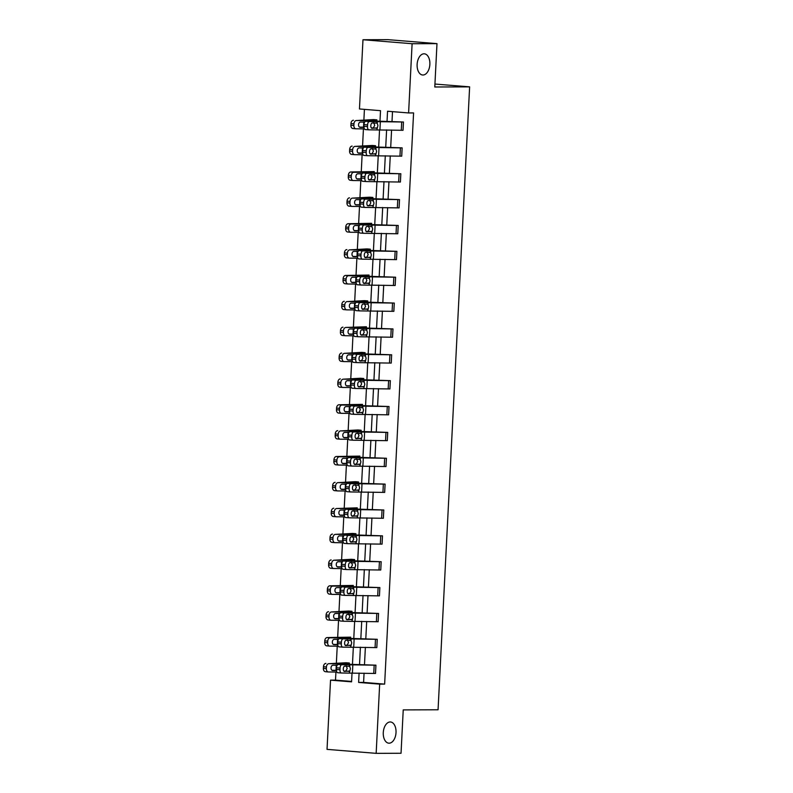 <?xml version="1.0" encoding="UTF-8"?>
<svg xmlns="http://www.w3.org/2000/svg" width="793" height="793" viewBox="0 0 793 793"><rect width="100%" height="100%" fill="white"/><g stroke="black" fill="none" stroke-linecap="round" stroke-linejoin="round"><path stroke-width="1.19" d="M422.956 75.018A10.636 6.354 -85.4 0 1 422.639 74.998A10.636 6.354 -85.4 0 1 417.138 64.154A10.636 6.354 -85.4 0 1 424.037 53.795A10.636 6.354 -85.4 0 1 424.354 53.805A10.636 6.354 -85.4 0 1 429.846 64.649A10.636 6.354 -85.4 0 1 422.956 75.018M389.105 743.19A10.636 6.354 -85.4 0 1 388.788 743.18A10.636 6.354 -85.4 0 1 383.297 732.335A10.636 6.354 -85.4 0 1 390.186 721.967A10.636 6.354 -85.4 0 1 390.503 721.977A10.636 6.354 -85.4 0 1 396.004 732.821A10.636 6.354 -85.4 0 1 389.105 743.19M379.986 121.21L380.511 110.673L359.467 108.968L362.976 39.739L387.856 39.65L436.983 43.635L434.792 86.992L469.625 86.863L438.063 709.775L403.231 709.904L401.04 753.261L376.16 753.35L327.033 749.365L330.532 680.146L351.577 681.851L352.033 672.851M335.925 672.038L335.508 680.126L330.532 680.146M364.423 109.365L363.868 120.348M363.779 122.082L363.521 127.138M363.432 128.872L362.56 146.209M362.47 147.944L362.213 152.999M362.123 154.744L361.251 172.071M361.162 173.806L360.904 178.861M360.815 180.606L359.943 197.943M359.853 199.677L359.596 204.733M359.507 206.467L358.624 223.804M358.535 225.539L358.287 230.594M358.198 232.339L357.316 249.666M357.227 251.401L356.969 256.456M356.89 258.201L356.007 275.538M355.918 277.272L355.661 282.328M355.571 284.063L354.699 301.399M354.61 303.134L354.352 308.19M354.263 309.934L353.391 327.261M353.301 328.996L353.044 334.051M352.954 335.796L352.072 353.133M351.993 354.868L351.735 359.923M351.646 361.658L350.764 378.995M350.675 380.729L350.427 385.785M350.337 387.529L349.455 404.856M349.366 406.591L349.108 411.646M349.019 413.391L348.147 430.718M348.058 432.463L347.8 437.518M347.711 439.253L346.838 456.59M346.749 458.324L346.491 463.38M346.402 465.124L345.53 482.451M345.441 484.186L345.183 489.241M345.094 490.986L344.212 508.313M344.122 510.048L343.875 515.113M343.785 516.848L342.903 534.185M342.814 535.919L342.556 540.975M342.477 542.719L341.595 560.046M341.505 561.781L341.248 566.836M341.159 568.581L340.286 585.908M340.197 587.643L339.939 592.698M339.85 594.443L338.978 611.78M338.889 613.514L338.631 618.57M338.542 620.314L337.659 637.641M337.58 639.376L337.322 644.431M337.233 646.176L336.351 663.503M336.262 665.238L336.014 670.293M362.976 39.739L412.102 43.724L408.603 112.943L387.549 111.238L387.034 121.398M436.983 43.635L412.102 43.724M469.625 86.863L434.941 84.048M362.659 150.492A3.321 1.636 -85.8 0 1 364.473 147.141L372.393 146.983A12.46 0.506 2.9 0 1 376.972 147.022L402.14 147.875L401.714 156.171L367.655 155.706A3.321 1.636 94.2 0 1 367.575 155.696A3.321 1.636 94.2 0 1 366.178 152.425L366.267 150.759L362.659 150.492L362.579 152.157L366.178 152.425M360.042 202.225A3.321 1.636 -85.8 0 1 361.846 198.874L369.776 198.706A12.46 0.506 2.9 0 1 374.346 198.756L399.513 199.608L399.097 207.895L365.038 207.429A3.321 1.636 94.2 0 1 364.958 207.429A3.321 1.636 94.2 0 1 363.561 204.148L363.64 202.493L360.042 202.225L359.953 203.88L363.561 204.148M357.415 253.958A3.321 1.636 -85.8 0 1 359.229 250.608L367.149 250.439A12.46 0.506 2.9 0 1 371.729 250.489L396.896 251.341L396.48 259.628L362.411 259.162A3.321 1.636 94.2 0 1 362.332 259.162A3.321 1.636 94.2 0 1 360.934 255.881L361.023 254.226L357.415 253.958L357.336 255.614L360.934 255.881M354.798 305.682A3.321 1.636 -85.8 0 1 356.602 302.331L364.532 302.173A12.46 0.506 2.9 0 1 369.112 302.212L394.28 303.065L393.853 311.352L359.794 310.896A3.321 1.636 94.2 0 1 359.715 310.886A3.321 1.636 94.2 0 1 358.317 307.605L358.406 305.949L354.798 305.682L354.709 307.347L358.317 307.605M352.181 357.415A3.321 1.636 -85.8 0 1 353.985 354.065L361.905 353.896A12.46 0.506 2.9 0 1 366.485 353.946L391.653 354.798L391.236 363.085L357.167 362.619A3.321 1.636 94.2 0 1 357.098 362.619A3.321 1.636 94.2 0 1 355.7 359.338L355.779 357.683L352.181 357.415L352.092 359.07L355.7 359.338M349.554 409.148A3.321 1.636 -85.8 0 1 351.368 405.798L359.288 405.629A12.46 0.506 2.9 0 1 363.868 405.669L389.036 406.522L388.62 414.818L354.55 414.352A3.321 1.636 94.2 0 1 354.471 414.352A3.321 1.636 94.2 0 1 353.073 411.071L353.163 409.406L349.554 409.148L349.475 410.804L353.073 411.071M346.938 460.872A3.321 1.636 -85.8 0 1 348.742 457.521L356.672 457.363A12.46 0.506 2.9 0 1 361.251 457.402L386.419 458.255L385.993 466.542L351.933 466.076A3.321 1.636 94.2 0 1 351.854 466.076A3.321 1.636 94.2 0 1 350.456 462.795L350.546 461.139L346.938 460.872L346.848 462.537L350.456 462.795M344.311 512.605A3.321 1.636 -85.8 0 1 346.125 509.255L354.045 509.086A12.46 0.506 2.9 0 1 358.624 509.136L383.792 509.988L383.376 518.275L349.307 517.809A3.321 1.636 94.2 0 1 349.237 517.809A3.321 1.636 94.2 0 1 347.84 514.528L347.919 512.873L344.311 512.605L344.231 514.26L347.84 514.528M341.694 564.338A3.321 1.636 -85.8 0 1 343.508 560.988L351.428 560.82A12.46 0.506 2.9 0 1 356.007 560.859L381.175 561.712L380.759 570.008L346.69 569.543A3.321 1.636 94.2 0 1 346.61 569.543A3.321 1.636 94.2 0 1 345.213 566.261L345.302 564.596L341.694 564.338L341.614 565.994L345.213 566.261M339.077 616.062A3.321 1.636 -85.8 0 1 340.881 612.711L348.811 612.553A12.46 0.506 2.9 0 1 353.381 612.592L378.558 613.445L378.132 621.732L344.073 621.266A3.321 1.636 94.2 0 1 343.993 621.266A3.321 1.636 94.2 0 1 342.596 617.985L342.675 616.33L339.077 616.062L338.988 617.717L342.596 617.985M336.45 667.795A3.321 1.636 -85.8 0 1 338.264 664.445L346.184 664.276A12.46 0.506 2.9 0 1 350.764 664.326L375.932 665.178L375.515 673.465L341.446 672.999A3.321 1.636 94.2 0 1 341.377 672.999A3.321 1.636 94.2 0 1 339.979 669.718L340.058 668.063L336.45 667.795L336.371 669.451L339.979 669.718M392.505 111.644L392.01 121.527M391.573 130.012L390.701 147.399M390.265 155.884L389.383 173.261M388.957 181.746L388.074 199.122M387.648 207.607L386.766 224.994M386.34 233.479L385.457 250.856M385.021 259.341L384.149 276.717M383.713 285.202L382.831 302.589M382.404 311.074L381.522 328.451M381.096 336.936L380.214 354.312M379.788 362.798L378.905 380.184M378.479 388.659L377.597 406.046M377.161 414.531L376.288 431.907M375.852 440.393L374.97 457.769M374.544 466.254L373.662 483.641M373.235 492.126L372.353 509.502M371.927 517.988L371.045 535.364M370.609 543.849L369.736 561.236M369.3 569.721L368.418 587.098M367.992 595.583L367.109 612.959M366.683 621.444L365.801 638.831M365.375 647.316L364.493 664.693M364.066 673.178L363.591 682.406L384.645 684.111L413.579 112.923L408.603 112.943M337.768 641.933A3.321 1.636 -85.8 0 1 339.573 638.583L347.493 638.415A12.46 0.506 2.9 0 1 352.072 638.454L377.24 639.307L376.824 647.603L342.754 647.138A3.321 1.636 94.2 0 1 342.685 647.128A3.321 1.636 94.2 0 1 341.287 643.857L341.367 642.191L337.768 641.933L337.679 643.589L341.287 643.857M340.385 590.2A3.321 1.636 -85.8 0 1 342.189 586.85L350.119 586.681A12.46 0.506 2.9 0 1 354.699 586.731L379.867 587.583L379.441 595.87L345.381 595.404A3.321 1.636 94.2 0 1 345.302 595.404A3.321 1.636 94.2 0 1 343.904 592.123L343.993 590.468L340.385 590.2L340.296 591.856L343.904 592.123M343.002 538.467A3.321 1.636 -85.8 0 1 344.816 535.116L352.736 534.958A12.46 0.506 2.9 0 1 357.316 534.997L382.484 535.85L382.067 544.137L347.998 543.671A3.321 1.636 94.2 0 1 347.919 543.671A3.321 1.636 94.2 0 1 346.521 540.39L346.61 538.734L343.002 538.467L342.923 540.132L346.521 540.39M345.629 486.743A3.321 1.636 -85.8 0 1 347.433 483.393L355.363 483.224A12.46 0.506 2.9 0 1 359.933 483.264L385.101 484.117L384.684 492.413L350.625 491.947A3.321 1.636 94.2 0 1 350.546 491.947A3.321 1.636 94.2 0 1 349.148 488.666L349.227 487.001L345.629 486.743L345.54 488.399L349.148 488.666M348.246 435.01A3.321 1.636 -85.8 0 1 350.06 431.66L357.98 431.491A12.46 0.506 2.9 0 1 362.56 431.541L387.727 432.393L387.301 440.68L353.242 440.214A3.321 1.636 94.2 0 1 353.163 440.214A3.321 1.636 94.2 0 1 351.765 436.933L351.854 435.278L348.246 435.01L348.167 436.665L351.765 436.933M350.863 383.277A3.321 1.636 -85.8 0 1 352.677 379.926L360.597 379.768A12.46 0.506 2.9 0 1 365.176 379.807L390.344 380.66L389.928 388.947L355.859 388.481A3.321 1.636 94.2 0 1 355.789 388.481A3.321 1.636 94.2 0 1 354.392 385.2L354.471 383.544L350.863 383.277L350.784 384.942L354.392 385.2M353.49 331.553A3.321 1.636 -85.8 0 1 355.294 328.203L363.224 328.034A12.46 0.506 2.9 0 1 367.793 328.074L392.971 328.926L392.545 337.223L358.486 336.757A3.321 1.636 94.2 0 1 358.406 336.757A3.321 1.636 94.2 0 1 357.009 333.476L357.088 331.821L353.49 331.553L353.4 333.209L357.009 333.476M356.107 279.82A3.321 1.636 -85.8 0 1 357.921 276.47L365.841 276.301A12.46 0.506 2.9 0 1 370.42 276.351L395.588 277.203L395.172 285.49L361.102 285.024A3.321 1.636 94.2 0 1 361.023 285.024A3.321 1.636 94.2 0 1 359.625 281.743L359.715 280.088L356.107 279.82L356.027 281.475L359.625 281.743M358.723 228.087A3.321 1.636 -85.8 0 1 360.537 224.736L368.458 224.578A12.46 0.506 2.9 0 1 373.037 224.617L398.205 225.47L397.789 233.766L363.719 233.301A3.321 1.636 94.2 0 1 363.65 233.291A3.321 1.636 94.2 0 1 362.252 230.01L362.332 228.354L358.723 228.087L358.644 229.752L362.252 230.01M361.35 176.363A3.321 1.636 -85.8 0 1 363.154 173.013L371.084 172.844A12.46 0.506 2.9 0 1 375.664 172.894L400.832 173.746L400.406 182.033L366.346 181.567A3.321 1.636 94.2 0 1 366.267 181.567A3.321 1.636 94.2 0 1 364.869 178.286L364.958 176.631L361.35 176.363L361.261 178.019L364.869 178.286M363.967 124.63A3.321 1.636 -85.8 0 1 365.781 121.279L373.701 121.111A12.46 0.506 2.9 0 1 378.281 121.16L403.449 122.013L403.032 130.3L368.963 129.834A3.321 1.636 94.2 0 1 368.884 129.834A3.321 1.636 94.2 0 1 367.486 126.553L367.575 124.897L363.967 124.63L363.888 126.285L367.486 126.553M384.645 684.111L379.669 684.131L376.16 753.35M352.469 664.365L353.351 646.989M353.777 638.504L354.659 621.127M355.086 612.642L355.968 595.256M356.394 586.77L357.276 569.394M357.712 560.909L358.585 543.532M359.021 535.047L359.903 517.66M360.329 509.175L361.211 491.799M361.638 483.314L362.52 465.937M362.946 457.452L363.828 440.065M364.255 431.58L365.137 414.204M365.573 405.719L366.445 388.342M366.881 379.857L367.764 362.47M368.19 353.985L369.072 336.609M369.498 328.124L370.381 310.747M370.807 302.262L371.689 284.875M372.125 276.39L372.997 259.014M373.434 250.529L374.316 233.152M374.742 224.667L375.624 207.29M376.051 198.805L376.933 181.419M377.359 172.933L378.241 155.557M378.667 147.072L379.55 129.695M359.09 673.039L358.614 682.426L379.669 684.131M386.607 129.883L385.725 147.26M385.299 155.745L384.417 173.122M383.99 181.607L383.108 198.993M382.682 207.479L381.8 224.855M381.364 233.34L380.491 250.717M380.055 259.202L379.173 276.588M378.747 285.074L377.864 302.45M377.438 310.935L376.556 328.312M376.13 336.797L375.248 354.184M374.811 362.669L373.939 380.045M373.503 388.53L372.621 405.907M372.195 414.392L371.312 431.779M370.886 440.264L370.004 457.64M369.578 466.125L368.695 483.502M368.269 491.987L367.387 509.374M366.951 517.859L366.079 535.235M365.642 543.72L364.76 561.097M364.334 569.582L363.452 586.969M363.025 595.444L362.143 612.83M361.717 621.315L360.835 638.692M360.399 647.177L359.526 664.554M335.508 680.126L351.606 681.435M376.526 121.121L376.893 119.862L376.824 121.131L376.873 119.862L373.572 119.594L356.434 120.526A3.321 2.3 95.1 0 0 353.956 123.817L350.972 123.549A3.321 2.3 -84.9 0 1 353.45 120.258M375.495 146.992L375.565 145.724L375.515 146.992M375.218 146.983L375.565 145.724L372.264 145.456L355.125 146.388A3.321 2.3 95.1 0 0 352.647 149.689L349.663 149.421A3.321 2.3 -84.9 0 1 352.142 146.12M374.256 171.585L374.207 172.854L374.256 171.585L368.091 172.279A12.46 0.506 -177.1 0 1 364.949 172.349L353.817 172.25A3.321 2.3 95.1 0 0 351.339 175.55L348.355 175.283A3.321 2.3 -84.9 0 1 350.833 171.982L353.817 172.25M374.276 171.585L350.833 171.982M372.879 198.716L372.938 197.457L372.898 198.716M372.591 198.716L372.938 197.457L369.647 197.189L352.498 198.121A3.321 2.3 95.1 0 0 350.03 201.412L347.047 201.144A3.321 2.3 -84.9 0 1 349.525 197.853M371.63 223.319L371.59 224.588L371.63 223.319L365.474 224.003A12.46 0.506 -177.1 0 1 362.332 224.082L351.19 223.983A3.321 2.3 95.1 0 0 348.722 227.284L345.738 227.016A3.321 2.3 -84.9 0 1 348.216 223.715L351.19 223.983M371.649 223.319L348.216 223.715M369.974 250.449L370.341 249.18L370.281 250.449L370.321 249.18L367.02 248.913L349.882 249.845A3.321 2.3 95.1 0 0 347.403 253.145L344.43 252.878A3.321 2.3 -84.9 0 1 346.898 249.577M369.013 275.052L368.963 276.311L369.013 275.052L362.847 275.736A12.46 0.506 -177.1 0 1 359.705 275.805L348.573 275.716A3.321 2.3 95.1 0 0 346.095 279.007L343.111 278.739A3.321 2.3 -84.9 0 1 345.589 275.449L348.573 275.716M369.032 275.052L345.589 275.449M367.357 302.173L367.724 300.914L367.655 302.183L367.704 300.914L364.403 300.646L347.265 301.578A3.321 2.3 95.1 0 0 344.786 304.879L341.803 304.601A3.321 2.3 -84.9 0 1 344.281 301.31M366.326 328.044L366.386 326.775L366.346 328.044M366.406 326.775L345.956 327.44A3.321 2.3 95.1 0 0 343.478 330.74L340.494 330.473A3.321 2.3 -84.9 0 1 342.972 327.172M364.73 353.906L365.097 352.647L365.038 353.906L365.077 352.647L361.777 352.37L344.638 353.311A3.321 2.3 95.1 0 0 342.17 356.602L339.186 356.335A3.321 2.3 -84.9 0 1 341.664 353.044M363.709 379.778L363.769 378.509L363.729 379.778M363.422 379.768L363.769 378.509L360.468 378.241L343.329 379.173A3.321 2.3 95.1 0 0 340.851 382.464L337.877 382.196A3.321 2.3 -84.9 0 1 340.346 378.905M362.46 404.371L362.411 405.639L362.46 404.371L356.295 405.064A12.46 0.506 -177.1 0 1 353.153 405.134L342.021 405.035A3.321 2.3 95.1 0 0 339.543 408.336L336.559 408.068A3.321 2.3 -84.9 0 1 339.037 404.767L342.021 405.035M362.48 404.371L339.037 404.767M361.083 431.501L361.152 430.242L361.102 431.501M360.805 431.501L361.152 430.242L357.851 429.965L340.712 430.906A3.321 2.3 95.1 0 0 338.234 434.197L335.251 433.93A3.321 2.3 -84.9 0 1 337.729 430.639M359.844 456.104L359.794 457.373L359.844 456.104L353.678 456.788A12.46 0.506 -177.1 0 1 350.536 456.857L339.404 456.768A3.321 2.3 95.1 0 0 336.926 460.059L333.942 459.791A3.321 2.3 -84.9 0 1 336.42 456.5L339.404 456.768M359.863 456.104L336.42 456.5M358.178 483.224L358.545 481.966L358.486 483.234L358.525 481.966L355.234 481.698L338.086 482.63A3.321 2.3 95.1 0 0 335.617 485.931L332.634 485.663A3.321 2.3 -84.9 0 1 335.112 482.362M357.157 509.096L357.217 507.837L357.177 509.096M357.237 507.837L336.777 508.501A3.321 2.3 95.1 0 0 334.309 511.792L331.325 511.525A3.321 2.3 -84.9 0 1 333.794 508.224M355.561 534.958L355.928 533.699L355.869 534.968L355.908 533.699L352.607 533.431L335.469 534.363A3.321 2.3 95.1 0 0 332.991 537.654L330.017 537.386A3.321 2.3 -84.9 0 1 332.485 534.095M354.53 560.829L354.6 559.561L354.55 560.829M354.253 560.82L354.6 559.561L351.299 559.293L334.16 560.225A3.321 2.3 95.1 0 0 331.682 563.526L328.699 563.258A3.321 2.3 -84.9 0 1 331.177 559.957M353.291 585.432L353.242 586.691L353.291 585.432L347.126 586.116A12.46 0.506 -177.1 0 1 343.984 586.186L332.852 586.086A3.321 2.3 95.1 0 0 330.374 589.387L327.39 589.12A3.321 2.3 -84.9 0 1 329.868 585.819L332.852 586.086M353.311 585.432L329.868 585.819M351.914 612.563L351.973 611.294L351.933 612.563M351.626 612.553L351.973 611.294L348.682 611.026L331.543 611.958A3.321 2.3 95.1 0 0 329.065 615.249L326.082 614.981A3.321 2.3 -84.9 0 1 328.56 611.69M350.665 637.156L350.625 638.424L350.665 637.156L344.509 637.84A12.46 0.506 -177.1 0 1 341.367 637.919L330.225 637.82A3.321 2.3 95.1 0 0 327.757 641.121L324.773 640.853A3.321 2.3 -84.9 0 1 327.251 637.552L330.225 637.82M350.684 637.156L327.251 637.552M349.009 664.286L349.376 663.017L349.316 664.286L349.356 663.017L346.055 662.75L328.917 663.682A3.321 2.3 95.1 0 0 326.438 666.982L323.465 666.715A3.321 2.3 -84.9 0 1 325.933 663.414M363.591 682.406L358.614 682.426M375.495 673.465L375.912 665.178L341.872 664.712A3.321 1.636 94.2 0 0 340.058 668.063M343.855 671.116L345.847 671.027L347.215 668.41L346.105 665.813M341.297 672.989L337.848 672.732A3.321 1.636 -85.8 0 1 337.768 672.732A3.321 1.636 -85.8 0 1 336.371 669.451M349.465 671.047L344.479 671.443A2.657 1.308 -85.8 0 1 344.42 671.443A2.657 1.308 -85.8 0 1 343.3 668.816A2.657 1.308 -85.8 0 1 344.747 666.14L349.703 666.328L350.407 668.677L349.376 672.831M349.108 666.051L349.703 666.328L349.792 664.544M349.069 663.027L343.2 663.711A12.46 0.506 -177.1 0 1 340.058 663.781L328.917 663.682M336.866 672.048L328.5 671.978A3.321 2.3 95.1 0 1 328.371 671.968L325.388 671.701A3.321 2.3 -84.9 0 1 323.375 668.37L323.465 666.715M323.375 668.37L326.359 668.638L326.438 666.982M326.359 668.638A3.321 2.3 95.1 0 0 328.371 671.968M332.525 670.501L336.41 670.551M332.723 670.521A2.657 1.844 -84.9 0 1 332.624 670.511A2.657 1.844 -84.9 0 1 331.018 667.855A2.657 1.844 -84.9 0 1 333.001 665.218L337.164 665.248M328.243 671.949L325.517 671.711A3.321 2.3 -84.9 0 1 325.388 671.701M336.985 665.297L336.143 665M336.381 670.343L331.97 670.273M335.875 670.303L336.747 670.016M376.804 647.603L377.22 639.307L343.181 638.841A3.321 1.636 94.2 0 0 341.367 642.191M345.163 645.254L347.156 645.165L348.524 642.548L347.423 639.951M342.606 647.128L339.156 646.87A3.321 1.636 -85.8 0 1 339.077 646.87A3.321 1.636 -85.8 0 1 337.679 643.589M350.774 645.185L345.788 645.581A2.657 1.308 -85.8 0 1 345.728 645.581A2.657 1.308 -85.8 0 1 344.608 642.954A2.657 1.308 -85.8 0 1 346.055 640.278L351.012 640.466L351.715 642.816L350.684 646.969M350.417 640.179L351.012 640.466L351.101 638.682M378.112 621.732L378.539 613.445L344.489 612.979A3.321 1.636 94.2 0 0 342.675 616.33M346.472 619.392L348.464 619.303L349.832 616.686L348.732 614.089M343.914 621.256L340.465 621.008A3.321 1.636 -85.8 0 1 340.385 620.998A3.321 1.636 -85.8 0 1 338.988 617.717M352.082 619.323L347.096 619.72A2.657 1.308 -85.8 0 1 347.037 619.71A2.657 1.308 -85.8 0 1 345.917 617.093A2.657 1.308 -85.8 0 1 347.374 614.406L352.32 614.605L353.024 616.954L351.993 621.107M351.725 614.317L352.32 614.605L352.409 612.811M338.175 646.186L329.809 646.107A3.321 2.3 95.1 0 1 329.68 646.107L326.696 645.839A3.321 2.3 -84.9 0 1 324.684 642.508L324.773 640.853M324.684 642.508L327.668 642.776L327.757 641.121M327.668 642.776A3.321 2.3 95.1 0 0 329.68 646.107M333.833 644.64L337.719 644.689M334.041 644.65A2.657 1.844 -84.9 0 1 333.932 644.65A2.657 1.844 -84.9 0 1 332.326 641.983A2.657 1.844 -84.9 0 1 334.309 639.346L338.472 639.386M329.551 646.087L326.825 645.839A3.321 2.3 -84.9 0 1 326.696 645.839M338.294 639.436L337.451 639.128M337.699 644.481L333.278 644.402M337.184 644.441L338.056 644.154M351.695 611.304L345.817 611.978A12.46 0.506 -177.1 0 1 342.675 612.047L331.543 611.958M339.483 620.314L331.117 620.245A3.321 2.3 95.1 0 1 330.988 620.235L328.005 619.967A3.321 2.3 -84.9 0 1 326.002 616.647L326.082 614.981M326.002 616.647L328.976 616.914L329.065 615.249M328.976 616.914A3.321 2.3 95.1 0 0 330.988 620.235M335.142 618.768L339.027 618.818M335.35 618.788A2.657 1.844 -84.9 0 1 335.241 618.788A2.657 1.844 -84.9 0 1 333.635 616.121A2.657 1.844 -84.9 0 1 335.617 613.485L339.781 613.524M330.859 620.225L328.133 619.977A3.321 2.3 -84.9 0 1 328.005 619.967M339.602 613.574L338.76 613.267M339.007 618.609L334.587 618.54M338.492 618.57L339.364 618.292M379.421 595.87L379.847 587.583L345.798 587.117A3.321 1.636 94.2 0 0 343.993 590.468M347.78 593.521L349.772 593.432L351.14 590.815L350.04 588.218M345.223 595.394L341.773 595.137A3.321 1.636 -85.8 0 1 341.694 595.137A3.321 1.636 -85.8 0 1 340.296 591.856M353.391 593.451L348.414 593.848A2.657 1.308 -85.8 0 1 348.345 593.848A2.657 1.308 -85.8 0 1 347.235 591.221A2.657 1.308 -85.8 0 1 348.682 588.545L353.628 588.733L354.332 591.092L353.301 595.236M353.034 588.456L353.628 588.733L353.728 586.949M340.792 594.453L332.426 594.383A3.321 2.3 95.1 0 1 332.297 594.373L329.323 594.106A3.321 2.3 -84.9 0 1 327.311 590.775L327.39 589.12M327.311 590.775L330.294 591.043L330.374 589.387M330.294 591.043A3.321 2.3 95.1 0 0 332.297 594.373M336.45 592.906L340.336 592.956M336.658 592.926A2.657 1.844 -84.9 0 1 336.559 592.916A2.657 1.844 -84.9 0 1 334.943 590.26A2.657 1.844 -84.9 0 1 336.926 587.623L341.099 587.653M332.168 594.354L329.452 594.116A3.321 2.3 -84.9 0 1 329.323 594.106M340.911 587.702L340.068 587.405M340.316 592.748L335.895 592.678M339.8 592.708L340.673 592.421M381.175 561.712L347.106 561.246A3.321 1.636 94.2 0 0 345.302 564.596M349.089 567.659L351.091 567.57L352.449 564.953L351.349 562.356M346.541 569.533L343.082 569.275A3.321 1.636 -85.8 0 1 343.012 569.275A3.321 1.636 -85.8 0 1 341.614 565.994M354.699 567.59L349.723 567.986A2.657 1.308 -85.8 0 1 349.663 567.986A2.657 1.308 -85.8 0 1 348.543 565.359A2.657 1.308 -85.8 0 1 349.991 562.683L354.947 562.871L355.641 565.221L354.61 569.374M354.352 562.594L354.947 562.871L355.036 561.087M354.312 559.571L348.434 560.245A12.46 0.506 -177.1 0 1 345.292 560.324L334.16 560.225M342.11 568.591L333.744 568.512A3.321 2.3 95.1 0 1 333.605 568.512L330.631 568.244A3.321 2.3 -84.9 0 1 328.619 564.913L328.699 563.258M328.619 564.913L331.603 565.181L331.682 563.526M331.603 565.181A3.321 2.3 95.1 0 0 333.605 568.512M337.759 567.045L341.644 567.094M337.967 567.064A2.657 1.844 -84.9 0 1 337.868 567.054A2.657 1.844 -84.9 0 1 336.262 564.388A2.657 1.844 -84.9 0 1 338.234 561.751L342.407 561.791M333.476 568.492L330.76 568.244A3.321 2.3 -84.9 0 1 330.631 568.244M342.219 561.84L341.377 561.543M341.624 566.886L337.213 566.807M341.109 566.846L341.981 566.559M382.048 544.137L382.464 535.85L348.424 535.384A3.321 1.636 94.2 0 0 346.61 538.734M350.407 541.797L352.399 541.708L353.757 539.091L352.657 536.494M347.849 543.661L344.39 543.413A3.321 1.636 -85.8 0 1 344.321 543.403A3.321 1.636 -85.8 0 1 342.923 540.132M356.017 541.728L351.031 542.125A2.657 1.308 -85.8 0 1 350.972 542.115A2.657 1.308 -85.8 0 1 349.852 539.498A2.657 1.308 -85.8 0 1 351.299 536.811L356.255 537.01L356.959 539.359L355.928 543.512M355.661 536.722L356.255 537.01L356.344 535.216M355.621 533.709L349.753 534.383A12.46 0.506 -177.1 0 1 346.61 534.452L335.469 534.363M343.419 542.719L335.052 542.65A3.321 2.3 95.1 0 1 334.924 542.65L331.94 542.372A3.321 2.3 -84.9 0 1 329.928 539.052L330.017 537.386M329.928 539.052L332.911 539.319L332.991 537.654M332.911 539.319A3.321 2.3 95.1 0 0 334.924 542.65M339.077 541.173L342.963 541.222M339.275 541.193A2.657 1.844 -84.9 0 1 339.176 541.193A2.657 1.844 -84.9 0 1 337.57 538.526A2.657 1.844 -84.9 0 1 339.553 535.89L343.716 535.929M334.795 542.63L332.069 542.382A3.321 2.3 -84.9 0 1 331.94 542.372M343.538 535.979L342.695 535.671M342.933 541.014L338.522 540.945M342.427 540.975L343.3 540.697M383.792 509.988L349.733 509.522A3.321 1.636 94.2 0 0 347.919 512.873M351.715 515.926L353.708 515.837L355.076 513.22L353.975 510.623M349.158 517.799L345.708 517.542A3.321 1.636 -85.8 0 1 345.629 517.542A3.321 1.636 -85.8 0 1 344.231 514.26M357.326 515.856L352.34 516.253A2.657 1.308 -85.8 0 1 352.28 516.253A2.657 1.308 -85.8 0 1 351.16 513.626A2.657 1.308 -85.8 0 1 352.607 510.95L357.564 511.138L358.267 513.497L357.237 517.641M356.969 510.861L357.564 511.138L357.653 509.354M357.217 507.837L351.061 508.521A12.46 0.506 -177.1 0 1 347.919 508.591L336.777 508.501M344.727 516.858L336.361 516.788A3.321 2.3 95.1 0 1 336.232 516.778L333.248 516.511A3.321 2.3 -84.9 0 1 331.236 513.18L331.325 511.525M331.236 513.18L334.22 513.448L334.309 511.792M334.22 513.448A3.321 2.3 95.1 0 0 336.232 516.778M340.385 515.311L344.271 515.361M340.594 515.331A2.657 1.844 -84.9 0 1 340.484 515.321A2.657 1.844 -84.9 0 1 338.879 512.665A2.657 1.844 -84.9 0 1 340.861 510.028L345.024 510.058M336.103 516.768L333.377 516.521A3.321 2.3 -84.9 0 1 333.248 516.511M344.846 510.107L344.003 509.81M344.251 515.153L339.83 515.083M343.736 515.113L344.608 514.826M384.664 492.413L385.081 484.117L351.041 483.651A3.321 1.636 94.2 0 0 349.227 487.001M353.024 490.064L355.016 489.975L356.384 487.358L355.284 484.761M350.466 491.938L347.017 491.68A3.321 1.636 -85.8 0 1 346.938 491.68A3.321 1.636 -85.8 0 1 345.54 488.399M358.634 489.995L353.648 490.391A2.657 1.308 -85.8 0 1 353.589 490.391A2.657 1.308 -85.8 0 1 352.469 487.764A2.657 1.308 -85.8 0 1 353.916 485.088L358.872 485.276L359.576 487.626L358.545 491.779M358.277 484.999L358.872 485.276L358.961 483.492M358.248 481.975L352.37 482.659A12.46 0.506 -177.1 0 1 349.227 482.729L338.086 482.63M346.035 490.996L337.669 490.926A3.321 2.3 95.1 0 1 337.54 490.917L334.557 490.649A3.321 2.3 -84.9 0 1 332.545 487.318L332.634 485.663M332.545 487.318L335.528 487.586L335.617 485.931M335.528 487.586A3.321 2.3 95.1 0 0 337.54 490.917M341.694 489.45L345.579 489.499M341.902 489.469A2.657 1.844 -84.9 0 1 341.793 489.459A2.657 1.844 -84.9 0 1 340.187 486.793A2.657 1.844 -84.9 0 1 342.17 484.156L346.333 484.196M337.412 490.897L334.686 490.649A3.321 2.3 -84.9 0 1 334.557 490.649M346.154 484.245L345.312 483.948M345.56 489.291L341.139 489.212M345.044 489.251L345.917 488.964M386.419 458.255L352.35 457.789A3.321 1.636 94.2 0 0 350.546 461.139M354.332 464.202L356.325 464.113L357.693 461.496L356.592 458.899M351.775 466.066L348.325 465.818A3.321 1.636 -85.8 0 1 348.246 465.808A3.321 1.636 -85.8 0 1 346.848 462.537M359.943 464.133L354.967 464.529A2.657 1.308 -85.8 0 1 354.897 464.529A2.657 1.308 -85.8 0 1 353.787 461.903A2.657 1.308 -85.8 0 1 355.234 459.216L360.181 459.415L360.884 461.764L359.853 465.917M359.586 459.127L360.181 459.415L360.27 457.62M347.344 465.124L338.978 465.055A3.321 2.3 95.1 0 1 338.849 465.055L335.865 464.787A3.321 2.3 -84.9 0 1 333.863 461.457L333.942 459.791M333.863 461.457L336.837 461.724L336.926 460.059M336.837 461.724A3.321 2.3 95.1 0 0 338.849 465.055M343.002 463.578L346.888 463.627M343.21 463.598A2.657 1.844 -84.9 0 1 343.101 463.598A2.657 1.844 -84.9 0 1 341.496 460.931A2.657 1.844 -84.9 0 1 343.478 458.295L347.641 458.334M338.72 465.035L335.994 464.787A3.321 2.3 -84.9 0 1 335.865 464.787M347.463 458.384L346.62 458.076M346.868 463.429L342.447 463.35M346.353 463.38L347.225 463.102M387.281 440.68L387.708 432.393L353.658 431.927A3.321 1.636 94.2 0 0 351.854 435.278M355.641 438.331L357.633 438.242L359.001 435.625L357.901 433.037M353.093 440.204L349.634 439.946A3.321 1.636 -85.8 0 1 349.564 439.946A3.321 1.636 -85.8 0 1 348.167 436.665M361.251 438.261L356.275 438.658A2.657 1.308 -85.8 0 1 356.216 438.658A2.657 1.308 -85.8 0 1 355.095 436.041A2.657 1.308 -85.8 0 1 356.543 433.355L361.489 433.543L362.193 435.902L361.162 440.046M360.894 433.265L361.489 433.543L361.588 431.759M388.6 414.818L389.016 406.522L354.967 406.056A3.321 1.636 94.2 0 0 353.163 409.406M356.959 412.469L358.951 412.38L360.309 409.763L359.209 407.166M354.402 414.342L350.942 414.085A3.321 1.636 -85.8 0 1 350.873 414.085A3.321 1.636 -85.8 0 1 349.475 410.804M362.57 412.4L357.584 412.796A2.657 1.308 -85.8 0 1 357.524 412.796A2.657 1.308 -85.8 0 1 356.404 410.169A2.657 1.308 -85.8 0 1 357.851 407.493L362.807 407.681L363.511 410.031L362.47 414.184M362.213 407.404L362.807 407.681L362.897 405.897M390.344 380.66L356.285 380.194A3.321 1.636 94.2 0 0 354.471 383.544M358.267 386.607L360.26 386.518L361.628 383.901L360.518 381.304M355.71 388.471L352.261 388.223A3.321 1.636 -85.8 0 1 352.181 388.213A3.321 1.636 -85.8 0 1 350.784 384.942M363.878 386.538L358.892 386.934A2.657 1.308 -85.8 0 1 358.832 386.934A2.657 1.308 -85.8 0 1 357.712 384.308A2.657 1.308 -85.8 0 1 359.16 381.621L364.116 381.82L364.82 384.169L363.789 388.322M363.521 381.532L364.116 381.82L364.205 380.025M391.217 363.085L391.633 354.798L357.593 354.332A3.321 1.636 94.2 0 0 355.779 357.683M359.576 360.736L361.568 360.646L362.936 358.03L361.836 355.442M357.019 362.609L353.569 362.351A3.321 1.636 -85.8 0 1 353.49 362.351A3.321 1.636 -85.8 0 1 352.092 359.07M365.186 360.666L360.2 361.063A2.657 1.308 -85.8 0 1 360.141 361.063A2.657 1.308 -85.8 0 1 359.021 358.446A2.657 1.308 -85.8 0 1 360.468 355.76L365.424 355.948L366.128 358.307L365.097 362.451M364.83 355.67L365.424 355.948L365.514 354.164M392.971 328.926L358.902 328.471A3.321 1.636 94.2 0 0 357.088 331.821M360.884 334.874L362.877 334.785L364.245 332.168L363.144 329.571M358.327 336.747L354.877 336.49A3.321 1.636 -85.8 0 1 354.798 336.49A3.321 1.636 -85.8 0 1 353.4 333.209M366.495 334.805L361.509 335.201A2.657 1.308 -85.8 0 1 361.449 335.201A2.657 1.308 -85.8 0 1 360.329 332.574A2.657 1.308 -85.8 0 1 361.786 329.898L366.733 330.086L367.437 332.436L366.406 336.589M366.138 329.809L366.733 330.086L366.822 328.302M393.834 311.352L394.26 303.065L360.21 302.599A3.321 1.636 94.2 0 0 358.406 305.949M362.193 309.012L364.185 308.923L365.553 306.306L364.453 303.709M359.635 310.876L356.186 310.628A3.321 1.636 -85.8 0 1 356.107 310.628A3.321 1.636 -85.8 0 1 354.709 307.347M367.803 308.943L362.827 309.339A2.657 1.308 -85.8 0 1 362.758 309.339A2.657 1.308 -85.8 0 1 361.648 306.713A2.657 1.308 -85.8 0 1 363.095 304.036L368.041 304.225L368.745 306.574L367.714 310.727M367.446 303.937L368.041 304.225L368.14 302.44M395.588 277.203L361.519 276.737A3.321 1.636 94.2 0 0 359.715 280.088M363.501 283.141L365.504 283.061L366.862 280.444L365.761 277.847M360.954 285.014L357.494 284.756A3.321 1.636 -85.8 0 1 357.425 284.756A3.321 1.636 -85.8 0 1 356.027 281.475M369.112 283.071L364.136 283.468A2.657 1.308 -85.8 0 1 364.076 283.468A2.657 1.308 -85.8 0 1 362.956 280.851A2.657 1.308 -85.8 0 1 364.403 278.165L369.36 278.353L370.053 280.712L369.023 284.865M368.765 278.075L369.36 278.353L369.449 276.569M396.46 259.628L396.877 251.341L362.837 250.875A3.321 1.636 94.2 0 0 361.023 254.226M364.82 257.279L366.812 257.19L368.17 254.573L367.07 251.976M362.262 259.152L358.803 258.895A3.321 1.636 -85.8 0 1 358.733 258.895A3.321 1.636 -85.8 0 1 357.336 255.614M370.43 257.21L365.444 257.606A2.657 1.308 -85.8 0 1 365.385 257.606A2.657 1.308 -85.8 0 1 364.265 254.979A2.657 1.308 -85.8 0 1 365.712 252.303L370.668 252.491L371.372 254.84L370.341 258.994M370.073 252.214L370.668 252.491L370.757 250.707M397.769 233.766L398.185 225.47L364.146 225.004A3.321 1.636 94.2 0 0 362.332 228.354M366.128 231.417L368.121 231.328L369.488 228.711L368.388 226.114M363.571 233.281L360.121 233.033A3.321 1.636 -85.8 0 1 360.042 233.033A3.321 1.636 -85.8 0 1 358.644 229.752M371.739 231.348L366.753 231.744A2.657 1.308 -85.8 0 1 366.693 231.744A2.657 1.308 -85.8 0 1 365.573 229.118A2.657 1.308 -85.8 0 1 367.02 226.441L371.976 226.629L372.68 228.979L371.649 233.132M371.382 226.342L371.976 226.629L372.066 224.845M399.513 199.608L365.454 199.142A3.321 1.636 94.2 0 0 363.64 202.493M367.437 205.546L369.429 205.466L370.797 202.849L369.697 200.252M364.879 207.419L361.43 207.161A3.321 1.636 -85.8 0 1 361.35 207.161A3.321 1.636 -85.8 0 1 359.953 203.88M373.047 205.476L368.061 205.873A2.657 1.308 -85.8 0 1 368.002 205.873A2.657 1.308 -85.8 0 1 366.881 203.256A2.657 1.308 -85.8 0 1 368.329 200.57L373.285 200.758L373.989 203.117L372.958 207.27M372.69 200.48L373.285 200.758L373.374 198.974M360.865 430.252L354.986 430.926A12.46 0.506 -177.1 0 1 351.844 430.995L340.712 430.906M348.662 439.263L340.286 439.193A3.321 2.3 95.1 0 1 340.157 439.183L337.184 438.916A3.321 2.3 -84.9 0 1 335.171 435.585L335.251 433.93M335.171 435.585L338.155 435.853L338.234 434.197M338.155 435.853A3.321 2.3 95.1 0 0 340.157 439.183M344.311 437.716L348.196 437.766M344.519 437.736A2.657 1.844 -84.9 0 1 344.42 437.726A2.657 1.844 -84.9 0 1 342.804 435.07A2.657 1.844 -84.9 0 1 344.786 432.433L348.96 432.463M340.028 439.173L337.312 438.925A3.321 2.3 -84.9 0 1 337.184 438.916M348.771 432.512L347.929 432.215M348.177 437.558L343.765 437.488M347.661 437.518L348.533 437.23M349.971 413.401L341.605 413.331A3.321 2.3 95.1 0 1 341.476 413.322L338.492 413.054A3.321 2.3 -84.9 0 1 336.48 409.723L336.559 408.068M336.48 409.723L339.463 409.991L339.543 408.336M339.463 409.991A3.321 2.3 95.1 0 0 341.476 413.322M345.619 411.854L349.505 411.904M345.827 411.874A2.657 1.844 -84.9 0 1 345.728 411.864A2.657 1.844 -84.9 0 1 344.122 409.198A2.657 1.844 -84.9 0 1 346.095 406.561L350.268 406.601M341.347 413.302L338.621 413.064A3.321 2.3 -84.9 0 1 338.492 413.054M350.09 406.65L349.247 406.353M349.485 411.696L345.074 411.617M348.97 411.656L349.842 411.369M363.481 378.519L357.613 379.193A12.46 0.506 -177.1 0 1 354.471 379.272L343.329 379.173M351.279 387.529L342.913 387.46A3.321 2.3 95.1 0 1 342.784 387.46L339.8 387.192A3.321 2.3 -84.9 0 1 337.788 383.862L337.877 382.196M337.788 383.862L340.772 384.129L340.851 382.464M340.772 384.129A3.321 2.3 95.1 0 0 342.784 387.46M346.938 385.983L350.823 386.032M347.136 386.003A2.657 1.844 -84.9 0 1 347.037 386.003A2.657 1.844 -84.9 0 1 345.431 383.336A2.657 1.844 -84.9 0 1 347.413 380.699L351.577 380.739M342.655 387.44L339.929 387.192A3.321 2.3 -84.9 0 1 339.8 387.192M351.398 380.789L350.556 380.481M350.793 385.834L346.382 385.755M350.288 385.794L351.16 385.507M364.8 352.657L358.922 353.331A12.46 0.506 -177.1 0 1 355.779 353.4L344.638 353.311M352.588 361.667L344.221 361.598A3.321 2.3 95.1 0 1 344.093 361.588L341.109 361.321A3.321 2.3 -84.9 0 1 339.097 357.99L339.186 356.335M339.097 357.99L342.08 358.258L342.17 356.602M342.08 358.258A3.321 2.3 95.1 0 0 344.093 361.588M348.246 360.121L352.132 360.171M348.454 360.141A2.657 1.844 -84.9 0 1 348.345 360.131A2.657 1.844 -84.9 0 1 346.739 357.474A2.657 1.844 -84.9 0 1 348.722 354.838L352.885 354.868M343.964 361.578L341.238 361.33A3.321 2.3 -84.9 0 1 341.109 361.321M352.707 354.917L351.864 354.62M352.112 359.963L347.691 359.893M351.596 359.923L352.469 359.635M366.386 326.775L360.23 327.469A12.46 0.506 -177.1 0 1 357.088 327.539L345.956 327.44M353.896 335.806L345.53 335.736A3.321 2.3 95.1 0 1 345.401 335.726L342.417 335.459A3.321 2.3 -84.9 0 1 340.415 332.128L340.494 330.473M340.415 332.128L343.389 332.396L343.478 330.74M343.389 332.396A3.321 2.3 95.1 0 0 345.401 335.726M349.554 334.259L353.44 334.309M349.763 334.279A2.657 1.844 -84.9 0 1 349.654 334.269A2.657 1.844 -84.9 0 1 348.048 331.603A2.657 1.844 -84.9 0 1 350.03 328.966L354.193 329.006M345.272 335.707L342.546 335.469A3.321 2.3 -84.9 0 1 342.417 335.459M354.015 329.055L353.172 328.758M353.42 334.101L348.999 334.031M352.905 334.061L353.777 333.774M367.417 300.924L361.539 301.598A12.46 0.506 -177.1 0 1 358.396 301.677L347.265 301.578M355.205 309.934L346.838 309.865A3.321 2.3 95.1 0 1 346.71 309.865L343.736 309.597A3.321 2.3 -84.9 0 1 341.724 306.267L341.803 304.601M341.724 306.267L344.707 306.534L344.786 304.879M344.707 306.534A3.321 2.3 95.1 0 0 346.71 309.865M350.863 308.388L354.749 308.447M351.071 308.408A2.657 1.844 -84.9 0 1 350.972 308.408A2.657 1.844 -84.9 0 1 349.356 305.741A2.657 1.844 -84.9 0 1 351.339 303.104L355.512 303.144M346.581 309.845L343.865 309.597A3.321 2.3 -84.9 0 1 343.736 309.597M355.323 303.194L354.481 302.886M354.729 308.239L350.308 308.16M354.213 308.199L355.086 307.912M356.523 284.072L348.157 284.003A3.321 2.3 95.1 0 1 348.018 283.993L345.044 283.725A3.321 2.3 -84.9 0 1 343.032 280.395L343.111 278.739M343.032 280.395L346.016 280.663L346.095 279.007M346.016 280.663A3.321 2.3 95.1 0 0 348.018 283.993M352.171 282.526L356.057 282.576M352.379 282.546A2.657 1.844 -84.9 0 1 352.28 282.536A2.657 1.844 -84.9 0 1 350.675 279.879A2.657 1.844 -84.9 0 1 352.647 277.243L356.82 277.272M347.889 283.983L345.173 283.735A3.321 2.3 -84.9 0 1 345.044 283.725M356.632 277.322L355.789 277.025M356.037 282.367L351.626 282.298M355.522 282.328L356.394 282.04M370.034 249.19L364.165 249.874A12.46 0.506 -177.1 0 1 361.023 249.944L349.882 249.845M357.831 258.211L349.465 258.141A3.321 2.3 95.1 0 1 349.336 258.131L346.353 257.864A3.321 2.3 -84.9 0 1 344.34 254.533L344.43 252.878M344.34 254.533L347.324 254.801L347.403 253.145M347.324 254.801A3.321 2.3 95.1 0 0 349.336 258.131M353.49 256.664L357.375 256.714M353.688 256.684A2.657 1.844 -84.9 0 1 353.589 256.674A2.657 1.844 -84.9 0 1 351.983 254.008A2.657 1.844 -84.9 0 1 353.965 251.371L358.129 251.411M349.207 258.112L346.482 257.874A3.321 2.3 -84.9 0 1 346.353 257.864M357.95 251.46L357.108 251.163M357.346 256.506L352.935 256.436M356.84 256.466L357.712 256.179M359.14 232.349L350.774 232.27A3.321 2.3 95.1 0 1 350.645 232.27L347.661 232.002A3.321 2.3 -84.9 0 1 345.649 228.671L345.738 227.016M345.649 228.671L348.633 228.939L348.722 227.284M348.633 228.939A3.321 2.3 95.1 0 0 350.645 232.27M354.798 230.793L358.684 230.852M355.006 230.813A2.657 1.844 -84.9 0 1 354.897 230.813A2.657 1.844 -84.9 0 1 353.291 228.146A2.657 1.844 -84.9 0 1 355.274 225.509L359.437 225.549M350.516 232.25L347.79 232.002A3.321 2.3 -84.9 0 1 347.661 232.002M359.259 225.599L358.416 225.291M358.664 230.644L354.243 230.565M358.149 230.604L359.021 230.317M372.66 197.467L366.782 198.141A12.46 0.506 -177.1 0 1 363.64 198.21L352.498 198.121M360.448 206.477L352.082 206.408A3.321 2.3 95.1 0 1 351.953 206.398L348.97 206.13A3.321 2.3 -84.9 0 1 346.957 202.8L347.047 201.144M346.957 202.8L349.941 203.067L350.03 201.412M349.941 203.067A3.321 2.3 95.1 0 0 351.953 206.398M356.107 204.931L359.992 204.981M356.315 204.951A2.657 1.844 -84.9 0 1 356.206 204.951A2.657 1.844 -84.9 0 1 354.6 202.284A2.657 1.844 -84.9 0 1 356.582 199.648L360.746 199.677M351.824 206.388L349.098 206.14A3.321 2.3 -84.9 0 1 348.97 206.13M360.567 199.727L359.725 199.43M359.972 204.772L355.551 204.703M359.457 204.733L360.329 204.445M400.386 182.033L400.812 173.746L366.762 173.28A3.321 1.636 94.2 0 0 364.958 176.631M368.745 179.684L370.737 179.595L372.105 176.978L371.005 174.381M366.188 181.557L362.738 181.3A3.321 1.636 -85.8 0 1 362.659 181.3A3.321 1.636 -85.8 0 1 361.261 178.019M374.355 179.614L369.379 180.011A2.657 1.308 -85.8 0 1 369.31 180.011A2.657 1.308 -85.8 0 1 368.2 177.384A2.657 1.308 -85.8 0 1 369.647 174.708L374.593 174.896L375.297 177.245L374.266 181.399M373.999 174.619L374.593 174.896L374.683 173.112M361.757 180.616L353.391 180.546A3.321 2.3 95.1 0 1 353.262 180.536L350.278 180.269A3.321 2.3 -84.9 0 1 348.276 176.938L348.355 175.283M348.276 176.938L351.249 177.206L351.339 175.55M351.249 177.206A3.321 2.3 95.1 0 0 353.262 180.536M357.415 179.069L361.301 179.119M357.623 179.089A2.657 1.844 -84.9 0 1 357.514 179.079A2.657 1.844 -84.9 0 1 355.908 176.423A2.657 1.844 -84.9 0 1 357.891 173.776L362.054 173.816M353.133 180.517L350.417 180.279A3.321 2.3 -84.9 0 1 350.278 180.269M361.876 173.865L361.033 173.568M361.281 178.911L356.86 178.841M360.765 178.871L361.638 178.584M402.14 147.875L368.071 147.409A3.321 1.636 94.2 0 0 366.267 150.759M370.053 153.822L372.046 153.733L373.414 151.116L372.314 148.519M367.506 155.686L364.046 155.438A3.321 1.636 -85.8 0 1 363.977 155.438A3.321 1.636 -85.8 0 1 362.579 152.157M375.664 153.753L370.688 154.149A2.657 1.308 -85.8 0 1 370.628 154.149A2.657 1.308 -85.8 0 1 369.508 151.522A2.657 1.308 -85.8 0 1 370.955 148.846L375.912 149.034L376.606 151.384L375.575 155.537M375.307 148.747L375.912 149.034L376.001 147.25M375.277 145.734L369.399 146.408A12.46 0.506 -177.1 0 1 366.257 146.487L355.125 146.388M363.075 154.754L354.699 154.675A3.321 2.3 95.1 0 1 354.57 154.675L351.596 154.407A3.321 2.3 -84.9 0 1 349.584 151.076L349.663 149.421M349.584 151.076L352.568 151.344L352.647 149.689M352.568 151.344A3.321 2.3 95.1 0 0 354.57 154.675M358.723 153.208L362.609 153.257M358.932 153.218A2.657 1.844 -84.9 0 1 358.832 153.218A2.657 1.844 -84.9 0 1 357.217 150.551A2.657 1.844 -84.9 0 1 359.199 147.914L363.372 147.954M354.441 154.655L351.725 154.407A3.321 2.3 -84.9 0 1 351.596 154.407M363.184 148.004L362.342 147.696M362.589 153.049L358.178 152.97M362.074 153.009L362.946 152.722M403.013 130.3L403.429 122.013L369.379 121.547A3.321 1.636 94.2 0 0 367.575 124.897M371.372 127.951L373.364 127.871L374.722 125.254L373.622 122.657M368.814 129.824L365.355 129.566A3.321 1.636 -85.8 0 1 365.286 129.566A3.321 1.636 -85.8 0 1 363.888 126.285M376.982 127.881L371.996 128.288A2.657 1.308 -85.8 0 1 371.937 128.278A2.657 1.308 -85.8 0 1 370.817 125.661A2.657 1.308 -85.8 0 1 372.264 122.974L377.22 123.163L377.924 125.522L376.883 129.675M376.625 122.885L377.22 123.163L377.309 121.379M376.586 119.872L370.708 120.546A12.46 0.506 -177.1 0 1 367.565 120.615L356.434 120.526M364.384 128.882L356.017 128.813A3.321 2.3 95.1 0 1 355.888 128.803L352.905 128.535A3.321 2.3 -84.9 0 1 350.893 125.205L350.972 123.549M350.893 125.205L353.876 125.482L353.956 123.817M353.876 125.482A3.321 2.3 95.1 0 0 355.888 128.803M360.032 127.336L363.918 127.386M360.24 127.356A2.657 1.844 -84.9 0 1 360.141 127.356A2.657 1.844 -84.9 0 1 358.535 124.689A2.657 1.844 -84.9 0 1 360.508 122.053L364.681 122.082M355.76 128.793L353.034 128.545A3.321 2.3 -84.9 0 1 352.905 128.535M364.502 122.132L363.66 121.835M363.898 127.177L359.487 127.108M363.382 127.138L364.255 126.85M338.264 664.445L341.872 664.712M352.845 664.574L352.419 672.86M374.177 665.149L373.761 673.435M348.841 671.354L345.599 671.076M343.161 664.346L343.2 663.711M340.019 664.405L340.058 663.781M339.573 638.583L343.181 638.841M354.154 638.712L353.737 646.999M375.486 639.287L375.069 647.574M350.149 645.492L346.908 645.215M340.881 612.711L344.489 612.979M355.462 612.84L355.046 621.137M376.794 613.415L376.378 621.712M351.458 619.62L348.216 619.353M344.479 638.474L344.509 637.84M341.337 638.543L341.367 637.919M350.318 638.415L350.387 637.166M345.788 612.612L345.817 611.978M342.645 612.682L342.675 612.047M342.189 586.85L345.798 587.117M356.771 586.979L356.354 595.265M378.112 587.554L377.686 595.84M352.766 593.759L349.525 593.491M347.096 586.751L347.126 586.116M343.954 586.81L343.984 586.186M352.944 586.691L353.004 585.442M343.508 560.988L347.106 561.246M381.155 561.712L380.739 570.008M358.089 561.117L357.663 569.404M379.421 561.692L378.995 569.979M354.075 567.897L350.833 567.619M348.405 560.879L348.434 560.245M345.262 560.948L345.292 560.324M344.816 535.116L348.424 535.384M359.398 535.245L358.971 543.542M380.729 535.82L380.313 544.117M355.393 542.025L352.142 541.758M349.713 535.017L349.753 534.383M346.571 535.087L346.61 534.452M346.125 509.255L349.733 509.522M383.772 509.988L383.356 518.275M360.706 509.384L360.29 517.67M382.038 509.958L381.621 518.245M356.701 516.164L353.46 515.896M351.031 509.156L351.061 508.521M347.889 509.215L347.919 508.591M356.87 509.096L356.939 507.847M347.433 483.393L351.041 483.651M362.014 483.522L361.598 491.809M383.346 484.097L382.93 492.384M358.01 490.302L354.768 490.024M352.34 483.284L352.37 482.659M349.198 483.353L349.227 482.729M348.742 457.521L352.35 457.789M386.399 458.255L385.973 466.542M363.323 457.65L362.907 465.947M384.655 458.235L384.238 466.522M359.318 464.44L356.077 464.163M353.648 457.422L353.678 456.788M350.506 457.492L350.536 456.857M359.497 457.363L359.556 456.114M350.06 431.66L353.658 431.927M364.631 431.788L364.215 440.075M385.973 432.363L385.547 440.66M360.627 438.569L357.385 438.301M351.368 405.798L354.967 406.056M365.95 405.927L365.523 414.214M387.281 406.502L386.855 414.789M361.945 412.707L358.694 412.429M352.677 379.926L356.285 380.194M390.325 380.66L389.908 388.947M367.258 380.055L366.832 388.352M388.59 380.64L388.173 388.927M363.253 386.845L360.012 386.568M353.985 354.065L357.593 354.332M368.567 354.193L368.15 362.48M389.898 354.768L389.482 363.065M364.562 360.974L361.321 360.706M355.294 328.203L358.902 328.471M392.951 328.926L392.525 337.223M369.875 328.332L369.459 336.619M391.207 328.907L390.79 337.194M365.87 335.112L362.629 334.834M356.602 302.331L360.21 302.599M371.183 302.46L370.767 310.757M392.525 303.045L392.099 311.332M367.179 309.25L363.937 308.973M357.921 276.47L361.519 276.737M395.568 277.203L395.152 285.49M372.502 276.598L372.076 284.885M393.834 277.173L393.407 285.47M368.487 283.379L365.246 283.111M359.229 250.608L362.837 250.875M373.81 250.737L373.384 259.024M395.142 251.312L394.726 259.598M369.806 257.517L366.554 257.239M360.537 224.736L364.146 225.004M375.119 224.875L374.702 233.162M396.45 225.45L396.034 233.737M371.114 231.655L367.873 231.378M361.846 198.874L365.454 199.142M399.494 199.608L399.077 207.895M376.427 199.003L376.011 207.3M397.759 199.578L397.343 207.875M372.423 205.783L369.181 205.516M354.957 431.561L354.986 430.926M351.814 431.62L351.844 430.995M356.265 405.689L356.295 405.064M353.123 405.758L353.153 405.134M362.114 405.639L362.173 404.38M357.574 379.827L357.613 379.193M354.431 379.897L354.471 379.272M358.892 353.965L358.922 353.331M355.75 354.025L355.779 353.4M360.2 328.094L360.23 327.469M357.058 328.163L357.088 327.539M366.039 328.044L366.108 326.785M361.509 302.232L361.539 301.598M358.367 302.302L358.396 301.677M362.817 276.37L362.847 275.736M359.675 276.43L359.705 275.805M368.666 276.311L368.725 275.062M364.126 250.499L364.165 249.874M360.984 250.568L361.023 249.944M365.444 224.637L365.474 224.003M362.302 224.706L362.332 224.082M371.283 224.578L371.352 223.329M366.753 198.775L366.782 198.141M363.61 198.835L363.64 198.21M363.154 173.013L366.762 173.28M377.736 173.142L377.319 181.428M399.067 173.717L398.651 182.003M373.731 179.922L370.49 179.644M368.061 172.904L368.091 172.279M364.919 172.973L364.949 172.349M373.909 172.854L373.969 171.595M364.473 147.141L368.071 147.409M402.12 147.875L401.694 156.171M379.044 147.28L378.628 155.567M400.386 147.855L399.959 156.142M375.039 154.06L371.798 153.783M369.369 147.042L369.399 146.408M366.227 147.111L366.257 146.487M365.781 121.279L369.379 121.547M380.362 121.408L379.936 129.705M401.694 121.983L401.268 130.28M376.358 128.188L373.106 127.921M370.678 121.18L370.708 120.546M367.536 121.24L367.565 120.615M337.768 672.732L341.377 672.999M339.077 646.87L342.685 647.128M340.385 620.998L343.993 621.266M341.694 595.137L345.302 595.404M343.012 569.275L346.61 569.543M344.321 543.403L347.919 543.671M345.629 517.542L349.237 517.809M346.938 491.68L350.546 491.947M348.246 465.808L351.854 466.076M349.564 439.946L353.163 440.214M350.873 414.085L354.471 414.352M352.181 388.213L355.789 388.481M353.49 362.351L357.098 362.619M354.798 336.49L358.406 336.757M356.107 310.628L359.715 310.886M357.425 284.756L361.023 285.024M358.733 258.895L362.332 259.162M360.042 233.033L363.65 233.291M361.35 207.161L364.958 207.429M362.659 181.3L366.267 181.567M363.977 155.438L367.575 155.696M365.286 129.566L368.884 129.834"/></g></svg>
